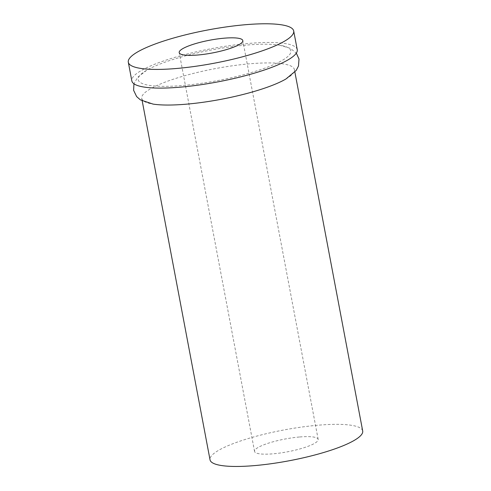 <?xml version="1.0" encoding="UTF-8"?>
<svg xmlns="http://www.w3.org/2000/svg" width="491" height="491" viewBox="0 0 491 491"><rect width="100%" height="100%" fill="white"/><g stroke="black" fill="none" stroke-linecap="round" stroke-linejoin="round"><path stroke-width="0.37" stroke-dasharray="2.46 1.84" d="M362.689 430.975A77.682 15.62 -10.7 0 0 317.579 425.249A77.682 15.62 -10.7 0 0 210.025 459.822M299.369 437.002A32.369 6.506 -10.7 0 0 254.553 451.407A32.369 6.506 -10.7 0 0 287.566 451.794A32.369 6.506 -10.7 0 0 318.162 439.39A32.369 6.506 -10.7 0 0 299.369 437.002M285.928 78.996A77.682 15.62 -10.7 0 0 294.404 69.562A77.682 15.62 -10.7 0 0 249.287 63.836A77.682 15.62 -10.7 0 0 141.733 98.409A77.682 15.62 -10.7 0 0 153.069 104.098M245.758 45.141A77.682 15.62 -10.7 0 0 146.68 70.281A77.682 15.62 -10.7 0 0 217.433 80.641A77.682 15.62 -10.7 0 0 279.532 45.178A77.682 15.62 -10.7 0 0 245.758 45.141M297.233 49.665A84.157 16.921 -10.7 0 0 248.36 43.46A84.157 16.921 -10.7 0 0 131.84 80.917M294.876 72.067L294.404 69.562M142.206 100.913L141.733 98.409M146.68 70.281L137.781 77.155L133.945 83.795M279.532 45.178L290.328 48.327L296.319 53.114M318.162 439.39L242.812 40.587M254.553 451.407L179.197 52.605"/><path stroke-width="0.74" d="M142.206 100.913L210.025 459.822A77.682 15.62 -10.7 0 0 289.26 460.748A77.682 15.62 -10.7 0 0 362.689 430.975L294.876 72.067M133.945 83.795L133.613 90.313L136.627 96.586L140.401 99.882L153.069 104.098A77.682 15.62 -10.7 0 0 220.968 99.335A77.682 15.62 -10.7 0 0 285.928 78.996L296.183 70.446L298.497 66.003L299.007 59.061L296.319 53.114M128.311 62.222L131.84 80.917A84.157 16.921 -10.7 0 0 217.679 81.917A84.157 16.921 -10.7 0 0 297.233 49.665L293.698 30.97A84.157 16.921 -10.7 0 0 244.825 24.765A84.157 16.921 -10.7 0 0 128.311 62.222A84.157 16.921 -10.7 0 0 214.144 63.229A84.157 16.921 -10.7 0 0 293.698 30.97M224.013 38.2A32.369 6.506 -10.7 0 0 179.197 52.605A32.369 6.506 -10.7 0 0 212.21 52.991A32.369 6.506 -10.7 0 0 242.812 40.587A32.369 6.506 -10.7 0 0 224.013 38.2"/></g></svg>
